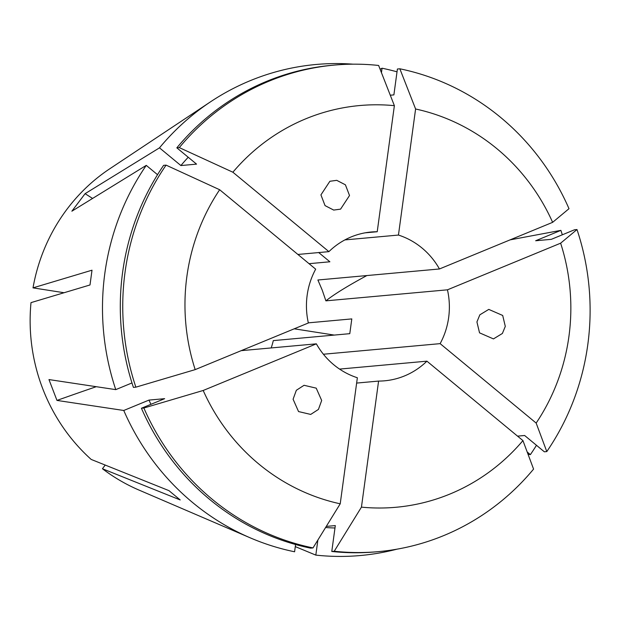 <?xml version="1.0" encoding="UTF-8"?>
<svg xmlns="http://www.w3.org/2000/svg" width="620" height="620" viewBox="0 0 620 620"><rect width="100%" height="100%" fill="white"/><g stroke="black" fill="none" stroke-linecap="round" stroke-linejoin="round"><path stroke-width="0.93" d="M476.927 321.927L479.841 314.828L488.777 309.396L502.696 315.464L505.3 326.376L502.386 333.467L493.458 338.908L479.531 332.839L476.927 321.927M316.223 388.151L321.679 400.481L318.432 409.425L310.713 414.424L298.546 411.564L293.089 399.233L296.337 390.29L304.063 385.291L316.223 388.151M340.574 209.142L333.7 210.072L325.043 205.608L320.928 194.889L329.879 181.273L336.745 180.343L345.41 184.806L349.517 195.525L340.574 209.142M295.577 544.515L294.593 551.777A246.52 235.747 -95.2 0 1 250.178 537.819L138.958 490.056A181.637 173.701 -95.2 0 1 102.44 468.743L180.195 499.945L168.95 490.637L91.194 459.436A181.637 173.701 -95.2 0 1 42.695 388.616A181.637 173.701 -95.2 0 1 31 302.63L90.001 284.967L92.008 270.196L33.007 287.866A181.637 173.701 -95.2 0 1 109.802 168.756L210.614 101.758A246.52 235.747 -95.2 0 1 352.981 64.17M131.975 382.951L115.762 389.631L48.965 379.572L56.97 400.419L123.76 410.479A246.52 235.747 -95.2 0 0 250.178 537.819M115.762 389.631A246.52 235.747 -95.2 0 1 146.266 165.369L71.873 211.195L85.095 193.673L159.487 147.847A246.52 235.747 -95.2 0 1 210.614 101.758M381.447 72.656L382.052 68.216L380.114 69.246M382.052 68.216A246.52 235.747 -95.2 0 1 397.025 71.827M439.456 268.971A74.702 71.44 84.8 0 0 398.451 235.058L415.601 108.996A201.686 192.874 -95.2 0 1 552.629 222.34L439.456 268.971L317.889 280L322.237 290.152L325.895 300.847L447.454 289.819A74.702 71.44 84.8 0 1 440.138 343.643L323.4 354.237M356.639 383.075L378.588 381.083A74.702 71.44 84.8 0 0 384.656 380.804A74.702 71.44 84.8 0 0 426.917 361.166L339.558 369.094M241.211 350.656L316.363 343.837A74.702 71.44 84.8 0 0 357.36 377.751L340.217 503.812A201.686 192.874 -95.2 0 1 203.19 390.476L143.863 408.014L141.422 408.239L164.649 398.668L148.986 400.086L123.76 410.479M308.326 322.849L351.803 318.905L349.788 333.669L273.296 340.613A74.702 71.44 -95.2 0 1 271.18 347.936M334.25 335.079L294.237 328.809M102.44 468.743L105.214 465.07M318.626 252.487L329.879 261.787L309.047 263.678M219.658 189.736L315.681 269.165A74.702 71.44 84.8 0 0 308.357 322.989L195.184 369.621A201.686 192.874 -95.2 0 1 219.658 189.736L166.067 165.129L163.618 165.354A244.272 233.601 -95.2 0 0 133.416 387.392L135.865 387.167A244.272 233.601 -95.2 0 1 166.067 165.129M365.141 232.826L377.224 231.733A74.702 71.44 84.8 0 0 371.155 232.012A74.702 71.44 84.8 0 0 328.902 251.643L297.894 254.456M398.451 235.058L344.86 239.917M378.588 381.083L361.445 507.137L334.234 551.242L331.785 551.467L335.304 525.589L326.275 526.403M426.917 361.166L522.939 440.595A201.686 192.874 -95.2 0 1 361.445 507.137M440.138 343.643L536.161 423.072L546.793 451.577L544.345 451.802L524.636 435.496L517.553 436.139M510.074 239.87L560.883 230.361L535.657 240.754L551.32 239.335L574.546 229.764L576.995 229.54L560.627 243.187A201.686 192.874 -95.2 0 1 536.161 423.072M560.627 243.187L447.454 289.819M328.902 251.643L232.88 172.221A201.686 192.874 -95.2 0 1 394.374 105.671L378.626 65.464A244.272 233.601 -95.2 0 0 334.358 65.085L331.909 65.302A244.272 233.601 -95.2 0 0 176.84 147.831L196.555 164.13L180.893 165.555L159.487 147.847M377.224 231.733L394.374 105.671M560.883 230.361A246.52 235.747 -95.2 0 1 562.325 234.802M536.471 445.292A246.52 235.747 -95.2 0 1 530.379 454.623L528.038 454.259M396.986 549.165A246.52 235.747 -95.2 0 1 315.82 555.109L295.298 546.615M527.186 451.988L530.379 454.623M334.978 527.984A218.124 208.591 -95.2 0 1 325.585 527.527M317.874 540.028L315.82 555.109M522.939 440.595L533.572 469.1A244.272 233.601 -95.2 0 1 378.502 551.63L376.053 551.846A244.272 233.601 -95.2 0 1 331.785 551.467M576.995 229.54A244.272 233.601 -95.2 0 1 546.793 451.577M378.502 551.63A244.272 233.601 -95.2 0 1 334.234 551.242M316.363 343.837L203.19 390.476M157.526 174.685L146.266 165.369M180.893 165.555A218.124 208.591 -95.2 0 1 188.232 157.248M232.88 172.221L179.288 147.607L176.84 147.831M179.288 147.607A244.272 233.601 -95.2 0 1 334.358 65.085M195.184 369.621L135.865 387.167M150.916 404.325A218.124 208.591 -95.2 0 1 148.986 400.086M340.217 503.812L313.007 547.917L310.558 548.134A244.272 233.601 -95.2 0 1 141.422 408.239M313.007 547.917A244.272 233.601 -95.2 0 1 143.863 408.014M415.601 108.996L399.854 68.797L397.404 69.014L393.886 94.891L390.282 95.216M399.854 68.797A244.272 233.601 -95.2 0 1 568.997 208.692L552.629 222.34M33.007 287.866L64.069 292.733M96.263 386.694A373.504 31.016 -21 0 0 56.97 400.419M325.895 300.847A373.504 31.016 159 0 1 366.877 275.559M92.566 198.439A373.504 75.167 37 0 1 85.095 193.673"/></g></svg>

